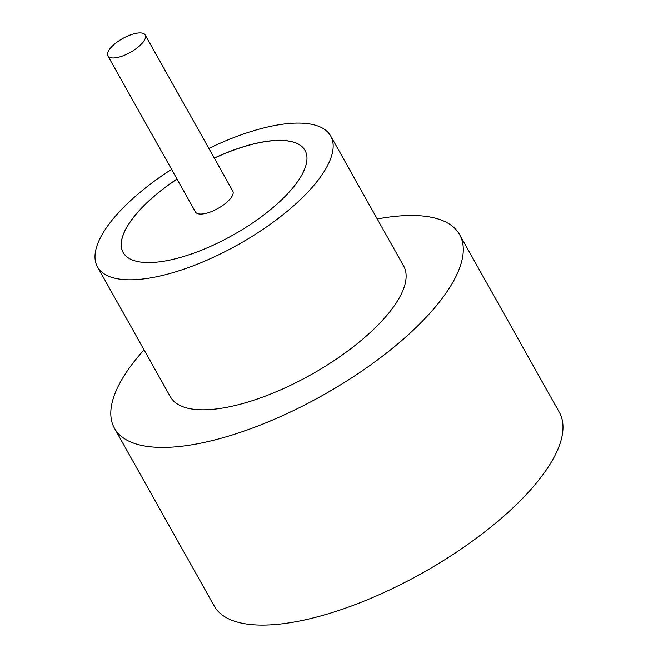 <?xml version="1.0" encoding="UTF-8"?>
<svg xmlns="http://www.w3.org/2000/svg" width="658" height="658" viewBox="0 0 658 658"><rect width="100%" height="100%" fill="white"/><g stroke="black" fill="none" stroke-linecap="round" stroke-linejoin="round"><path stroke-width="0.99" d="M110.7 47.853A21.393 7.912 -29.3 0 0 107.887 55.905A21.393 7.912 -29.3 0 0 122.898 55.848A21.393 7.912 -29.3 0 0 142.375 43.017A21.393 7.912 -29.3 0 0 145.196 34.964A21.393 7.912 -29.3 0 0 130.185 35.03A21.393 7.912 -29.3 0 0 110.7 47.853M107.887 55.905L195.484 211.999A21.393 7.912 -29.3 0 0 210.494 211.942A21.393 7.912 -29.3 0 0 229.971 199.111A21.393 7.912 -29.3 0 0 232.792 191.059L145.196 34.964M171.549 169.361A133.706 49.44 -29.3 0 0 115.101 216.556A133.706 49.44 -29.3 0 0 97.483 266.877L170.447 396.889A133.706 49.44 -29.3 0 0 264.261 396.519A133.706 49.44 -29.3 0 0 386.032 316.342A133.706 49.44 -29.3 0 0 403.65 266.021L330.694 136.009A133.706 49.44 -29.3 0 0 208.866 148.42M97.483 266.877A133.706 49.44 -29.3 0 0 191.305 266.506A133.706 49.44 -29.3 0 0 313.068 186.329A133.706 49.44 -29.3 0 0 330.694 136.009M144.044 349.85A197.885 73.17 -29.3 0 0 140.549 353.815A197.885 73.17 -29.3 0 0 114.476 428.292A197.885 73.17 -29.3 0 0 253.33 427.749A197.885 73.17 -29.3 0 0 433.54 309.087A197.885 73.17 -29.3 0 0 459.613 234.61A197.885 73.17 -29.3 0 0 377.248 218.982M114.476 428.292L214.179 605.969A197.885 73.17 -29.3 0 0 353.042 605.418A197.885 73.17 -29.3 0 0 533.251 486.764A197.885 73.17 -29.3 0 0 559.325 412.286L459.613 234.61M176.961 179.001A104.293 38.559 -29.3 0 0 136.88 213.233A104.293 38.559 -29.3 0 0 123.136 252.483A104.293 38.559 -29.3 0 0 196.323 252.195A104.293 38.559 -29.3 0 0 291.297 189.66A104.293 38.559 -29.3 0 0 305.041 150.411A104.293 38.559 -29.3 0 0 214.278 158.06M305.065 150.452A104.293 38.559 -29.3 0 0 214.327 158.15M177.01 179.091A104.293 38.559 -29.3 0 0 136.93 213.324A104.293 38.559 -29.3 0 0 123.161 252.524"/></g></svg>
